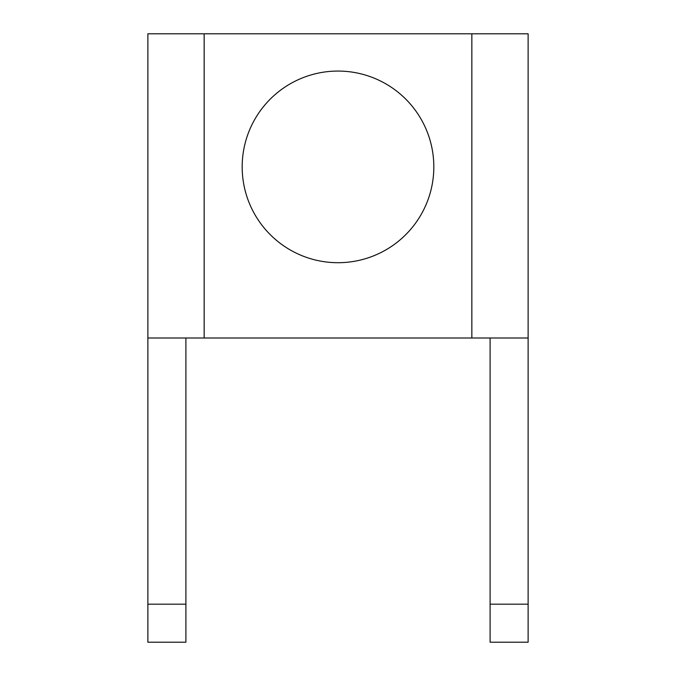 <?xml version="1.0" encoding="UTF-8"?>
<svg xmlns="http://www.w3.org/2000/svg" width="676" height="676" viewBox="0 0 676 676"><rect width="100%" height="100%" fill="white"/><g stroke="black" fill="none" stroke-linecap="round" stroke-linejoin="round"><path stroke-width="1.01" d="M242.177 166.887A95.823 95.823 0 0 0 338 262.71A95.823 95.823 0 0 0 433.823 166.887A95.823 95.823 0 0 0 338 71.064A95.823 95.823 0 0 0 242.177 166.887M471.848 338L147.875 338L147.875 33.8L528.125 33.8L528.125 338L471.848 338L471.848 33.8M528.125 71.825L528.125 33.8M528.125 604.175L528.125 642.2L490.1 642.2L490.1 604.175L528.125 604.175L528.125 338M490.1 604.175L490.1 338M147.875 33.8L147.875 71.825M147.875 604.175L185.9 604.175L185.9 642.2L147.875 642.2L147.875 338M185.9 604.175L185.9 338M204.152 338L204.152 33.8"/></g></svg>
